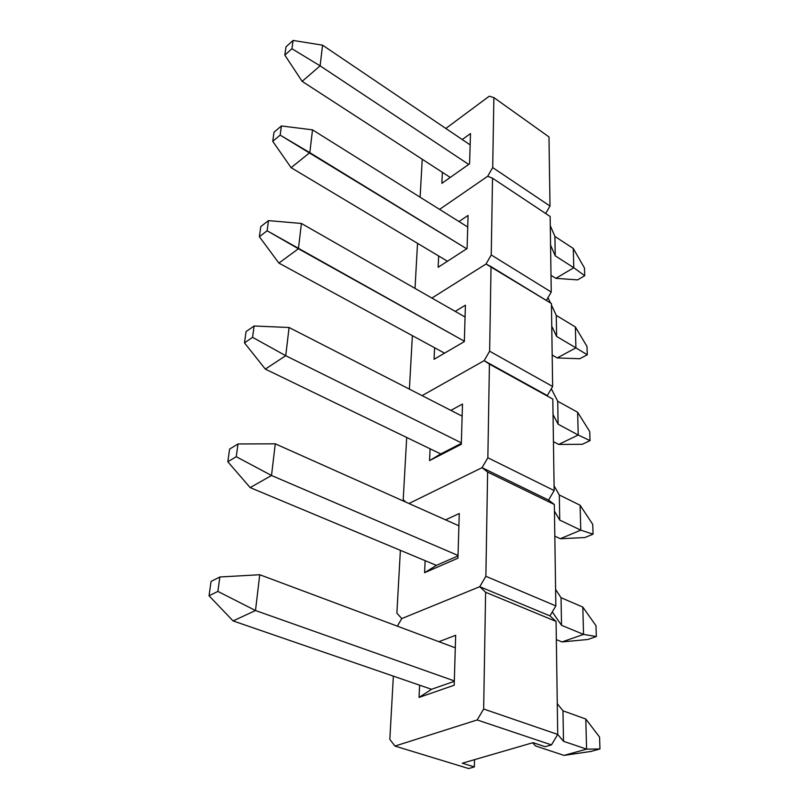 <?xml version="1.0" encoding="UTF-8"?>
<svg xmlns="http://www.w3.org/2000/svg" width="809" height="809" viewBox="0 0 809 809"><rect width="100%" height="100%" fill="white"/><g stroke="black" fill="none" stroke-linecap="round" stroke-linejoin="round"><path stroke-width="1.21" d="M468.654 768.55L474.357 766.922L474.499 759.671L474.357 766.922L462.293 763.221L533.03 742.662L545.155 746.697L551.475 744.897L477.168 719.959L394.954 746.07L468.654 768.55L474.357 766.922L462.293 763.221L533.03 742.662L545.155 746.697L551.475 744.897L557.725 734.441L556.066 621.413L485.612 592.259L483.661 709.008L557.725 734.441L556.066 621.413L549.938 615.871L556.066 621.413L485.612 592.259L479.747 586.697L549.938 615.871L479.747 586.697L401.78 618.582L479.747 586.697L549.938 615.871L555.844 605.921L554.357 504.513L487.615 472.051L485.875 576.291L555.844 605.921L554.357 504.513L548.553 500.073L554.357 504.513L487.615 472.051L482.053 467.663L548.553 500.073L482.053 467.663L408.949 503.511L482.053 467.663L548.553 500.073L554.155 490.567L552.82 399.09L489.415 364.101L487.857 457.752L554.155 490.567L552.82 399.09L484.126 360.683L547.299 395.571L484.126 360.683L422.086 395.631L484.126 360.683L547.299 395.571L552.638 386.48L551.425 303.527L491.043 266.636L489.637 351.217L552.638 386.48L551.425 303.527L485.997 264.027L431.895 298.056L485.997 264.027L431.895 298.056L485.997 264.027L491.245 254.977L551.253 292.059L550.15 216.499L492.519 178.202L491.245 254.977L492.519 178.202L487.696 176.261L439.58 209.389L487.696 176.261L439.58 209.389L487.696 176.261L492.701 167.584L549.999 206.042L548.987 136.923L493.864 97.586L492.701 167.584L493.864 97.586L489.243 96.21L445.83 128.459L489.243 96.21L493.864 97.586L548.987 136.923L549.999 206.042L545.65 213.515L549.999 206.042L492.701 167.584L487.696 176.261L492.519 178.202L550.15 216.499L551.253 292.059L546.368 300.432L551.253 292.059L491.245 254.977L485.997 264.027L491.043 266.636L489.637 351.217L552.638 386.48L547.299 395.571L484.126 360.683L422.086 395.631L484.126 360.683L489.637 351.217L484.126 360.683L489.415 364.101L487.857 457.752L554.155 490.567L548.553 500.073L482.053 467.663L408.949 503.511L482.053 467.663L487.857 457.752L482.053 467.663L487.615 472.051L485.875 576.291L555.844 605.921L549.938 615.871L479.747 586.697L401.78 618.582L397.34 626.156L401.78 618.582L479.747 586.697L485.875 576.291L479.747 586.697L485.612 592.259L483.661 709.008L557.725 734.441L551.475 744.897L477.168 719.959L483.661 709.008L477.168 719.959L394.954 746.07L468.654 768.55M389.827 739.375L393.356 676.142L389.827 739.375L394.954 746.07L389.827 739.375M438.903 641.689L455.669 635.287L454.193 685.223L419.062 697.419L419.608 685.183L419.062 697.419L431.531 689.288L419.062 697.419L454.193 685.223L455.669 635.287L438.903 641.689M454.314 681.32L431.531 689.288L233.093 620.928L431.531 689.288L454.314 681.32M396.875 613.171L400.384 550.332L396.875 613.171L401.78 618.582L396.875 613.171M445.587 519.874L459.269 513.493L457.945 558.18L424.604 572.691L425.129 560.667L424.604 572.691L436.385 565.37L424.604 572.691L457.945 558.18L459.269 513.493L445.587 519.874M458.015 555.925L436.385 565.37L250.163 487.605L436.385 565.37L458.015 555.925M403.216 499.659L406.694 437.477L403.216 499.659L405.896 502.146L403.216 499.659M450.856 410.365L462.495 404.065L461.312 444.283L429.569 460.594L430.095 448.803L429.569 460.594L440.753 453.95L429.569 460.594L461.312 444.283L462.495 404.065L450.856 410.365M461.332 443.362L440.753 453.95L265.322 369.106L440.753 453.95L461.332 443.362M409.394 389.129L412.378 335.664L409.394 389.129M455.224 311.394L465.418 305.195L464.336 341.59L434.069 359.277L434.585 347.728L434.069 359.277L464.336 341.59L465.418 305.195L455.224 311.394M415.017 288.409L417.535 243.337L415.017 288.409M458.976 221.524L468.067 215.427L467.086 248.525L438.154 267.273L438.65 255.978L438.154 267.273L467.086 248.525L468.067 215.427L458.976 221.524M420.114 197.204L422.227 159.242L420.114 197.204M462.242 139.553L470.484 133.566L469.584 163.792L441.876 183.35L442.361 172.307L441.876 183.35L469.584 163.792L470.484 133.566L462.242 139.553M217.884 591.409L219.846 576.989L211.048 581.438L209.046 595.788L217.884 591.409L255.492 610.522L454.324 680.915L255.492 610.522L233.093 620.928L209.046 595.788L217.884 591.409L219.846 576.989L259.74 574.734L255.492 610.522L233.093 620.928L209.046 595.788L211.048 581.438L219.846 576.989L259.74 574.734L255.492 610.522L217.884 591.409M455.295 647.817L259.74 574.734L455.295 647.817M557.725 734.451L563.499 741.287L562.983 710.818L557.27 703.658L562.983 710.818L563.499 741.287L586.596 749.144L585.787 719.019L562.983 710.818L585.787 719.019L599.57 737.08L599.954 748.962L590.954 751.43L564.004 755.394L535.548 745.949L532.656 742.773L535.548 745.949L564.004 755.394L586.596 749.144L563.499 741.287L557.725 734.451M599.954 748.962L590.954 751.43L564.004 755.394L586.596 749.144L599.954 748.962L586.596 749.144L585.787 719.019L599.57 737.08L599.954 748.962M236.258 456.711L237.998 443.969L229.604 449.086L227.825 461.767L236.258 456.711L271.511 475.49L458.025 555.459L271.511 475.49L250.163 487.605L227.825 461.767L236.258 456.711L237.998 443.969L275.272 443.828L271.511 475.49L250.163 487.605L227.825 461.767L229.604 449.086L237.998 443.969L275.272 443.828L271.511 475.49L236.258 456.711M458.905 525.81L275.272 443.828L458.905 525.81M552.284 611.907L561.527 625.306L561.052 597.72L555.601 589.468L561.052 597.72L561.527 625.306L583.542 634.398L582.814 607.074L561.052 597.72L582.814 607.074L595.99 625.731L596.334 636.531L587.779 639.494L562.063 641.931L556.339 639.626L562.063 641.931L583.542 634.398L561.527 625.306L552.284 611.907M596.334 636.531L587.779 639.494L562.063 641.931L583.542 634.398L596.334 636.531L583.542 634.398L582.814 607.074L595.99 625.731L596.334 636.531M252.56 337.323L254.107 325.987L246.067 331.589L244.49 342.885L252.56 337.323L285.729 355.707L461.352 442.847L285.729 355.707L265.322 369.106L244.49 342.885L252.56 337.323L254.107 325.987L289.076 327.503L285.729 355.707L265.322 369.106L244.49 342.885L246.067 331.589L254.107 325.987L289.076 327.503L285.729 355.707L252.56 337.323M462.141 416.139L289.076 327.503L462.141 416.139M554.458 511.167L559.737 520.086L559.312 494.977L554.084 485.855L559.312 494.977L559.737 520.086L580.771 530.148L580.104 505.251L559.312 494.977L580.104 505.251L592.724 524.323L593.048 534.183L584.887 537.55L560.303 538.723L554.822 536.165L560.303 538.723L580.771 530.148L559.737 520.086L554.458 511.167M593.048 534.183L584.887 537.55L560.303 538.723L580.771 530.148L593.048 534.183L580.771 530.148L580.104 505.251L592.724 524.323L593.048 534.183M444.556 353.159L278.893 263.087L444.556 353.159M267.101 230.777L268.487 220.624L260.791 226.591L259.365 236.713L267.101 230.777L464.346 341.206L298.41 248.747L278.893 263.087L259.365 236.713L267.101 230.777L268.487 220.624L301.413 223.466L298.41 248.747L278.893 263.087L259.365 236.713L260.791 226.591L268.487 220.624L301.413 223.466L298.41 248.747L267.101 230.777M465.064 317.017L301.413 223.466L465.064 317.017M553.043 414.542L558.109 424.199L557.714 401.254L551.313 388.724L557.714 401.254L558.109 424.199L578.233 435.02L577.626 412.246L557.714 401.254L577.626 412.246L589.741 431.591L590.034 440.622L582.237 444.313L558.685 444.424L553.437 441.674L558.685 444.424L578.233 435.02L558.109 424.199L553.043 414.542M590.034 440.622L582.237 444.313L558.685 444.424L578.233 435.02L590.034 440.622L578.233 435.02L577.626 412.246L589.741 431.591L590.034 440.622M447.458 261.246L291.109 167.675L447.458 261.246M280.157 135.113L281.401 125.961L274.018 132.18L272.744 141.312L280.157 135.113L466.702 248.778L309.817 152.648L291.109 167.675L272.744 141.312L280.157 135.113L281.401 125.961L312.517 129.845L309.817 152.648L291.109 167.675L272.744 141.312L274.018 132.18L281.401 125.961L312.517 129.845L309.817 152.648L280.157 135.113M467.723 227.005L312.517 129.845L467.723 227.005M551.758 326.209L556.612 336.433L556.258 315.389L551.445 305.044L556.258 315.389L556.612 336.433L575.917 347.87L575.361 326.957L556.258 315.389L575.361 326.957L587 346.474L587.273 354.777L579.81 358.731L557.209 357.942L552.173 355.03L557.209 357.942L575.917 347.87L556.612 336.433L551.758 326.209M550.464 302.94L547.996 297.641L550.464 302.94M587.273 354.777L579.81 358.731L557.209 357.942L575.917 347.87L587.273 354.777L575.917 347.87L575.361 326.957L587 346.474L587.273 354.777M450.269 177.434L302.151 81.355L450.269 177.434M291.938 48.732L293.07 40.45L285.981 46.851L284.819 55.113L291.938 48.732L320.111 65.842L468.694 164.419L320.111 65.842L302.151 81.355L284.819 55.113L291.938 48.732L293.07 40.45L322.569 45.173L320.111 65.842L302.151 81.355L284.819 55.113L285.981 46.851L293.07 40.45L322.569 45.173L320.111 65.842L291.938 48.732M470.14 144.882L322.569 45.173L470.14 144.882M550.565 245.147L555.247 255.826L554.913 236.45L550.282 225.681L554.913 236.45L555.247 255.826L573.783 267.739L573.278 248.464L554.913 236.45L573.278 248.464L584.482 268.062L584.725 275.717L577.565 279.884L555.844 278.336L551.01 275.293L555.844 278.336L573.783 267.739L555.247 255.826L550.565 245.147M584.725 275.717L577.565 279.884L555.844 278.336L573.783 267.739L584.725 275.717L573.783 267.739L573.278 248.464L584.482 268.062L584.725 275.717"/></g></svg>

